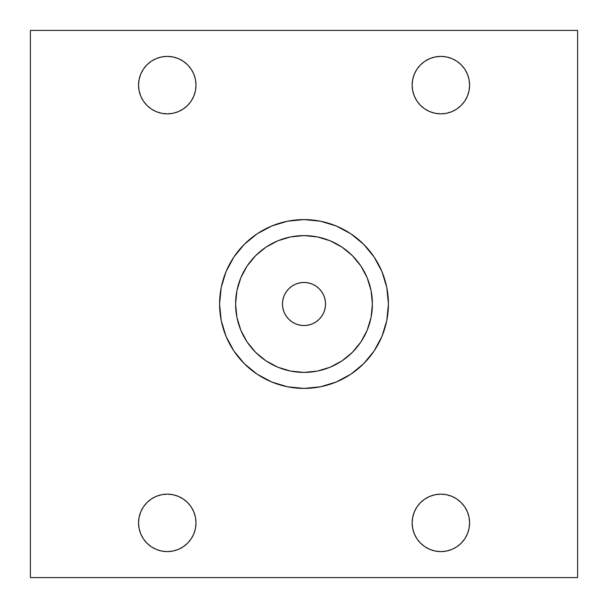 <?xml version="1.0" encoding="UTF-8"?>
<svg xmlns="http://www.w3.org/2000/svg" width="608" height="608" viewBox="0 0 608 608"><rect width="100%" height="100%" fill="white"/><g stroke="black" fill="none" stroke-linecap="round" stroke-linejoin="round"><path stroke-width="0.91" d="M469.596 522.88A28.728 28.728 0 0 1 440.868 551.608A28.728 28.728 0 0 1 412.148 522.88L412.703 517.279L414.337 511.89L416.989 506.92L420.561 502.565L424.916 498.993L429.879 496.341L435.267 494.707L440.868 494.152L446.477 494.707L451.866 496.341L456.828 498.993L461.183 502.565L464.755 506.92L467.408 511.89L469.042 517.279L469.596 522.88L469.042 528.481L467.408 533.87L464.755 538.84L461.183 543.195L456.828 546.767L451.866 549.419L446.477 551.053L440.868 551.608L435.267 551.053L429.879 549.419L424.916 546.767L420.561 543.195L416.989 538.84L414.337 533.87L412.703 528.481L412.148 522.88A28.728 28.728 0 0 1 440.868 494.152A28.728 28.728 0 0 1 469.596 522.88M195.996 522.88A28.728 28.728 0 0 1 167.268 551.608A28.728 28.728 0 0 1 138.548 522.88L139.103 517.279L140.737 511.89L143.389 506.92L146.961 502.565L151.316 498.993L156.279 496.341L161.667 494.707L167.268 494.152L172.877 494.707L178.266 496.341L183.228 498.993L187.583 502.565L191.155 506.92L193.808 511.89L195.442 517.279L195.996 522.88L195.442 528.481L193.808 533.87L191.155 538.84L187.583 543.195L183.228 546.767L178.266 549.419L172.877 551.053L167.268 551.608L161.667 551.053L156.279 549.419L151.316 546.767L146.961 543.195L143.389 538.84L140.737 533.87L139.103 528.481L138.548 522.88A28.728 28.728 0 0 1 167.268 494.152A28.728 28.728 0 0 1 195.996 522.88M469.596 85.12A28.728 28.728 0 0 1 440.868 113.848A28.728 28.728 0 0 1 412.148 85.12L412.703 79.519L414.337 74.13L416.989 69.16L420.561 64.805L424.916 61.233L429.879 58.581L435.267 56.947L440.868 56.392L446.477 56.947L451.866 58.581L456.828 61.233L461.183 64.805L464.755 69.16L467.408 74.13L469.042 79.519L469.596 85.12L469.042 90.721L467.408 96.11L464.755 101.08L461.183 105.435L456.828 109.007L451.866 111.659L446.477 113.293L440.868 113.848L435.267 113.293L429.879 111.659L424.916 109.007L420.561 105.435L416.989 101.08L414.337 96.11L412.703 90.721L412.148 85.12A28.728 28.728 0 0 1 440.868 56.392A28.728 28.728 0 0 1 469.596 85.12M195.996 85.12A28.728 28.728 0 0 1 167.268 113.848A28.728 28.728 0 0 1 138.548 85.12L139.103 79.519L140.737 74.13L143.389 69.16L146.961 64.805L151.316 61.233L156.279 58.581L161.667 56.947L167.268 56.392L172.877 56.947L178.266 58.581L183.228 61.233L187.583 64.805L191.155 69.16L193.808 74.13L195.442 79.519L195.996 85.12L195.442 90.721L193.808 96.11L191.155 101.08L187.583 105.435L183.228 109.007L178.266 111.659L172.877 113.293L167.268 113.848L161.667 113.293L156.279 111.659L151.316 109.007L146.961 105.435L143.389 101.08L140.737 96.11L139.103 90.721L138.548 85.12A28.728 28.728 0 0 1 167.268 56.392A28.728 28.728 0 0 1 195.996 85.12M388.406 304A84.406 84.406 0 0 0 304 219.594A84.406 84.406 0 0 0 219.594 304A84.406 84.406 0 0 1 304 219.594A84.406 84.406 0 0 1 388.406 304L386.787 287.531L381.984 271.7L374.178 257.108L363.683 244.317L350.892 233.822L336.3 226.016L320.469 221.213L304 219.594L287.531 221.213L271.7 226.016L257.108 233.822L244.317 244.317L233.822 257.108L226.016 271.7L221.213 287.531L219.594 304L221.213 320.469L226.016 336.3L233.822 350.892L244.317 363.683L257.108 374.178L271.7 381.984L287.531 386.787L304 388.406L320.469 386.787L336.3 381.984L350.892 374.178L363.683 363.683L374.178 350.892L381.984 336.3L386.787 320.469L388.406 304A84.406 84.406 0 0 1 304 388.406A84.406 84.406 0 0 1 219.594 304A84.406 84.406 0 0 0 304 388.406A84.406 84.406 0 0 0 388.406 304M325.546 304A21.546 21.546 0 0 1 304 325.546A21.546 21.546 0 0 1 282.454 304L282.872 299.797L284.096 295.754L286.087 292.03L288.77 288.77L292.03 286.087L295.754 284.096L299.797 282.872L304 282.454L308.203 282.872L312.246 284.096L315.97 286.087L319.23 288.77L321.913 292.03L323.904 295.754L325.128 299.797L325.546 304L325.128 308.203L323.904 312.246L321.913 315.97L319.23 319.23L315.97 321.913L312.246 323.904L308.203 325.128L304 325.546L299.797 325.128L295.754 323.904L292.03 321.913L288.77 319.23L286.087 315.97L284.096 312.246L282.872 308.203L282.454 304A21.546 21.546 0 0 1 304 282.454A21.546 21.546 0 0 1 325.546 304M322.4 238.123L330.174 240.806L317.346 236.915L304 235.6L290.654 236.915L277.826 240.806L266 247.129L255.634 255.634L247.129 266L240.806 277.826L236.915 290.654L235.6 304A68.4 68.4 0 0 1 304 235.6A68.4 68.4 0 0 1 372.4 304A68.4 68.4 0 0 1 304 372.4A68.4 68.4 0 0 1 235.6 304L236.915 317.346L240.806 330.174L247.129 342L255.634 352.366L266 360.871L277.826 367.194L290.654 371.085L304 372.4L317.346 371.085L330.174 367.194L342 360.871L352.366 352.366L360.871 342L367.194 330.174L371.085 317.346L372.4 304L371.085 290.654L367.194 277.826L360.871 266L352.366 255.634L342 247.129L330.174 240.806M312.763 236.162A68.4 68.4 0 0 0 295.252 236.162A68.4 68.4 0 0 0 295.23 236.162M287.075 237.728L290.404 236.968M321.913 292.03L321.51 291.452M292.03 286.087L291.452 286.49M286.087 315.97L286.49 316.548M315.97 321.913L316.548 321.51M370.614 319.534L367.194 330.174M330.174 367.194L317.346 371.085M288.466 370.614L277.826 367.194M240.806 330.174L236.915 317.346M237.386 288.466L240.806 277.826M277.826 240.806L285.593 238.123M319.534 237.386L320.918 237.72M367.194 277.826L371.085 290.654M30.4 30.4L577.6 30.4L577.6 577.6L30.4 577.6L30.4 30.4L577.6 30.4L577.6 577.6L30.4 577.6L30.4 30.4M386.787 320.469L381.984 336.3M287.531 386.787L271.7 381.984M221.213 287.531L226.016 271.7M320.469 221.213L336.3 226.016M193.808 74.13L193.633 73.712M172.877 56.947L167.268 56.392M146.961 64.805L146.581 65.2M140.737 74.13L140.197 75.521M139.103 90.721L139.3 91.641M143.389 101.08L143.921 101.855M161.667 113.293L167.268 113.848M467.408 74.13L467.233 73.712M446.477 56.947L440.868 56.392M420.561 64.805L420.181 65.2M414.337 74.13L413.797 75.521M412.703 90.721L412.9 91.641M416.989 101.08L417.521 101.855M435.267 113.293L440.868 113.848M193.808 511.89L193.633 511.472M172.877 494.707L167.268 494.152M146.961 502.565L146.581 502.96M140.737 511.89L140.197 513.281M139.103 528.481L139.3 529.401M143.389 538.84L143.921 539.615M161.667 551.053L167.268 551.608M467.408 511.89L467.233 511.472M446.477 494.707L440.868 494.152M420.561 502.565L420.181 502.96M414.337 511.89L413.797 513.281M412.703 528.481L412.9 529.401M416.989 538.84L417.521 539.615M435.267 551.053L440.868 551.608"/></g></svg>
